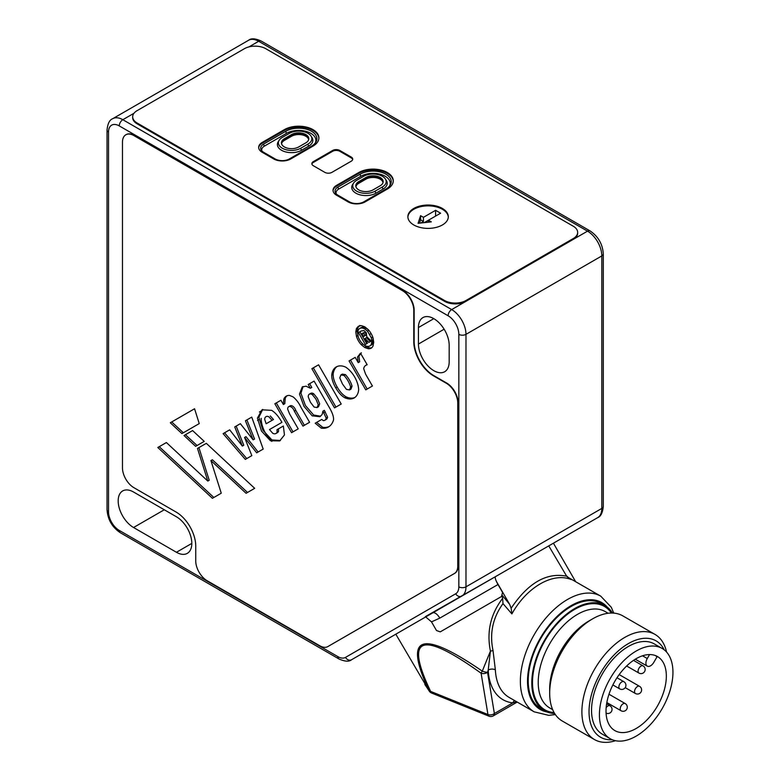 <?xml version="1.0" encoding="UTF-8"?>
<svg xmlns="http://www.w3.org/2000/svg" width="780" height="780" viewBox="0 0 780 780"><rect width="100%" height="100%" fill="white"/><g stroke="black" fill="none" stroke-linecap="round" stroke-linejoin="round"><path stroke-width="1.17" d="M338.013 186.995L360.175 174.194A18.203 10.51 180 0 1 380.006 171.922A18.203 10.51 180 0 1 391.238 181.623A18.203 10.51 180 0 1 385.915 189.053L363.753 201.854A10.111 5.84 180 0 1 349.45 201.854L338.013 195.244A10.111 5.84 180 0 1 335.049 191.12A10.111 5.84 180 0 1 338.013 186.995A2.525 1.462 60 0 0 338.725 189.053A9.097 5.255 0 0 0 336.277 193.908M389.542 186.059A17.189 9.925 0 0 0 381.81 174.739A17.189 9.925 0 0 0 360.886 176.261L338.725 189.053M333.05 190.71A12.129 7 180 0 1 336.58 186.166L358.741 173.365A20.221 11.671 180 0 1 380.455 170.761A20.221 11.671 180 0 1 393.256 181.214M444.464 629.441L440.261 631.868L436.507 630.542L431.496 621.865L439.813 618.121A8.093 3.588 60 0 0 432.666 612.914L597.626 517.667A20.221 11.671 -120 0 0 601.819 508.414A5.05 2.915 0 0 0 603.301 506.347L603.301 253.861A5.05 2.915 180 0 1 601.819 255.918A20.221 11.671 -120 0 0 587.515 231.153L258.658 41.291A20.221 11.671 -120 0 0 248.547 40.287C251.023 38.123 255.235 38.376 261.183 41.038A5.05 2.915 120 0 0 258.658 41.291L248.927 46.907M440.261 631.868L501.501 596.515L502.554 592.41L498.001 584.522A8.093 1.784 60 0 1 495.505 576.625L597.626 517.667C600.756 516.565 602.648 512.792 603.301 506.347M431.496 621.865L425.353 616.639L495.505 576.625M345.491 657.404L455.695 593.775A5.05 4.124 60 0 0 461.799 596.096A20.221 11.671 -120 0 0 465.982 586.833L465.982 334.347A20.221 11.671 -120 0 0 451.688 309.582A5.05 2.915 120 0 0 448.11 315.773L119.252 125.902A15.161 8.755 -120 0 0 108.527 132.093L108.527 511.836A15.161 8.755 -120 0 0 119.252 530.41L337.915 656.653A15.161 8.755 -120 0 0 345.491 657.404A5.05 4.124 60 0 0 351.595 659.714L425.977 616.765M261.163 418.343A21.733 12.548 -120 0 0 271.84 441.412M424.252 222.641L428.454 220.214L428.454 222.183M132.678 116.824L132.678 117.643A15.161 8.755 0 0 0 137.124 123.835L444.532 301.324A15.161 8.755 0 0 0 465.982 301.324L573.222 239.411A15.161 8.755 0 0 0 577.658 233.22L577.658 232.391A15.161 8.755 0 0 0 573.222 226.2L265.805 48.721A15.161 8.755 0 0 0 244.355 48.721L137.124 110.633A15.161 8.755 0 0 0 132.678 116.824A15.161 8.755 0 0 0 137.124 123.016L444.532 300.495A15.161 8.755 0 0 0 465.982 300.495L573.222 238.582A15.161 8.755 0 0 0 577.658 232.391M424.798 684.392L429.136 690.856A5.05 3.783 143 0 0 429.448 691.392L395.811 634.189L351.595 659.714L492.16 578.565M418.441 344.048A21.733 12.548 -120 0 0 427.927 365.918A21.733 12.548 -120 0 0 444.678 371.738A21.733 12.548 -120 0 0 449.183 361.793L449.183 345.277A21.733 12.548 -120 0 0 439.696 323.407A21.733 12.548 -120 0 0 422.945 317.587A21.733 12.548 -120 0 0 418.441 327.532L418.441 344.048L444.132 329.209M501.501 596.515L499.756 597.519M133.546 492.024A21.733 12.548 -120 0 0 122.674 490.942A21.733 12.548 -120 0 0 119.35 508.365A21.733 12.548 -120 0 0 133.546 527.514L176.446 552.279A21.733 12.548 -120 0 0 187.307 553.361A21.733 12.548 -120 0 0 190.642 535.938A21.733 12.548 -120 0 0 176.446 516.789L133.546 492.024M383.029 182.549A10.062 5.811 0 0 0 376.311 177.781A10.062 5.811 0 0 0 365.927 179.166L358.781 183.3A10.062 5.811 0 0 0 355.914 186.683M502.437 595.647L509.633 604.315L511.153 608.254C528.118 582.884 546.614 572.208 566.67 576.206L548.759 545.883M566.67 576.206L569.829 578.818M570.58 579.238L571.301 579.599C553.02 571.935 526.588 587.242 511.885 613.909L511.153 608.254M429.448 691.392L429.448 691.392A5.05 5.05 0 0 0 431.594 693.03A5.05 2.359 -68 0 1 430.628 691.402A5.05 2.281 153.1 0 1 429.136 690.856C403.055 635.505 420.771 628.933 482.293 671.131A5.05 0.809 126.7 0 0 481.104 673.228A5.05 3.383 -9.4 0 0 487.529 672.233A5.05 1.462 -162.4 0 1 482.293 671.131L490.425 651.115C486.525 631.722 490.591 614.123 502.632 598.338L502.057 596.096M502.632 598.338L502.993 603.623L511.885 613.909M566.163 575.582L568.376 577.522M509.633 604.315L496.421 581.441M502.993 603.623C492.745 617.809 489.43 633.467 493.038 650.608L495.358 669.864A66.729 38.483 119.9 0 0 509.106 697.398L534.163 711.828L548.779 715.358L555.35 714.568M612.495 613.051A60.664 34.983 119.9 0 0 604.9 605.553L601.322 603.496A60.664 34.983 119.9 0 0 571.096 606.499A60.664 34.983 119.9 0 0 531.472 659.997A60.664 34.983 119.9 0 0 540.774 708.63L544.352 710.697A60.664 34.983 119.9 0 0 554.648 713.505M495.358 669.864A5.05 3.081 177.1 0 0 488.221 670.098L490.425 651.115L493.038 650.608M516.633 701.727L512.84 702.877A5.05 4.007 96.4 0 1 514.605 700.567M487.948 714.529A5.05 2.359 112 0 0 488.914 716.157A5.05 5.05 0 0 0 493.331 715.845A5.05 2.925 -120 0 0 494.383 713.534A5.05 3.383 170.6 0 1 487.948 714.529L481.104 673.228C421.132 630.133 404.303 636.197 430.628 691.402L487.948 714.529M361.267 330.973L364.016 330.574L366.288 332.728L366.756 336.726L371.251 341.045L368.901 342.41L365.04 338.549L367.468 343.239L365.313 344.487L358.449 332.602L361.267 330.973L358.449 332.602M366.736 343.658L359.882 331.783M194.551 408.769L170.293 422.77L181.916 433.592L199.241 423.589L194.551 408.769L171.717 421.951L183.349 432.764M171.717 421.951L170.293 422.77M192.601 430.57L184.012 435.532L195.634 446.355L204.233 441.382L192.601 430.57L185.435 434.714L197.067 445.526M185.435 434.714L184.012 435.532M247.514 492.463L212.365 459.761L210.931 460.59L246.09 493.291L254.68 488.329L206.32 443.332L198.91 447.613L209.225 480.236L207.802 481.065L166.403 442.543L159.237 446.686L213.847 497.494M166.403 442.543L157.804 447.505L212.413 498.313L221.247 493.214L210.931 460.59M159.237 446.686L157.804 447.505M198.91 447.613L197.486 448.432L207.802 481.065M206.32 443.332L197.486 448.432M368.94 330.349L366.22 328.156A10.237 5.908 -120 0 0 361.14 327.668L359.707 328.487A10.237 5.908 -120 0 0 358.166 330.232L357.649 333.031L358.186 336.55A10.003 5.772 -120 0 0 362.037 343.219A10.082 5.821 -120 0 0 369.817 345.94A10.082 5.821 -120 0 0 371.358 344.165L371.894 341.25L371.387 337.867L367.507 331.168L364.786 328.975A10.237 5.908 -120 0 0 359.707 328.487M369.817 345.94L371.251 345.111A10.082 5.821 -120 0 0 372.791 343.337L373.074 338.013L373.727 342.303L373.025 345.95A12.412 7.166 60 0 1 371.095 348.202A12.412 7.166 60 0 1 368.228 348.748L364.767 347.51L361.315 344.76A12.675 7.322 60 0 1 356.479 336.365L355.797 331.948L356.46 328.439L358.42 326.235L361.354 325.63L364.786 326.82L368.189 329.589A13.036 7.527 60 0 1 373.074 338.042M357.971 335.741A12.675 7.322 60 0 1 357.913 335.546L357.23 331.12L357.883 327.619L359.853 325.416M371.767 347.714A12.412 7.166 60 0 1 369.661 347.929L366.2 346.681L362.749 343.941A12.675 7.322 60 0 1 362.671 343.853M358.235 362.642L357.494 356.986L360.545 353.272L367.165 364.738L366.405 365.05A11.213 6.474 -120 0 0 365.83 365.323A11.213 6.474 -120 0 0 363.685 368.667L365.576 374.137L372.43 386.012L365.761 389.863L349.05 360.925L355.192 357.377L358.235 362.642L359.658 361.813L358.917 356.158L361.374 352.794M367.185 389.035L350.483 360.097L349.05 360.925M350.483 360.097L355.192 357.377M350.639 386.929A17.53 10.12 -120 0 0 344.019 375.463L340.889 374.936L339.787 377.881L342.459 383.974L346.427 389.386L349.547 389.932L350.639 386.929L352.063 386.11A17.53 10.12 -120 0 0 345.442 374.634L342.313 374.107L340.889 374.936M350.191 389.395L350.981 389.103L352.063 386.11M354.861 397.478A22.337 12.899 60 0 1 346.281 396.942C342.985 395.148 339.953 391.843 337.174 387.026C334.415 382.239 333.07 377.978 333.148 374.244A22.464 12.977 60 0 1 336.999 366.561M346.281 396.942L344.848 397.771C341.562 395.977 338.53 392.671 335.751 387.855C332.982 383.058 331.646 378.797 331.724 375.063A22.464 12.977 60 0 1 336.258 366.931A22.464 12.977 60 0 1 345.569 367.068A19.588 11.31 60 0 1 358.683 389.776A22.337 12.899 60 0 1 354.169 397.936A22.337 12.899 60 0 1 344.848 397.771M345.442 374.634L344.019 375.463M321.769 419.425L323.193 420.586A6.981 4.027 -120 0 0 324.773 420.274A6.981 4.027 -120 0 0 326.157 417.973L322.92 411.177L322.159 414.463L319.898 416.705L312.175 415.828L303.985 406.341L299.491 394.066L302.269 386.919L306.072 386.188L310.372 388.264L308.197 384.511L314.096 381.108L329.511 407.823C332.426 412.854 333.772 416.842 333.567 419.776A28.207 16.282 60 0 1 328.448 426.972A28.207 16.282 60 0 1 321.272 428.142L315.188 423.228L321.769 419.425L315.188 423.228M324.773 420.274L326.206 419.445A6.981 4.027 -120 0 0 327.581 417.154L326.157 417.973M329.14 426.523A28.207 16.282 60 0 1 322.706 427.313L321.272 428.142M322.706 427.313L316.612 422.399M304.385 425.295L295.737 410.319A4.904 2.827 -120 0 0 290.121 405.863L288.688 406.692A4.904 2.827 -120 0 0 287.674 409.188L289.594 413.927L298.214 428.854L291.574 432.695L274.862 403.757L280.917 400.267L283.364 404.518L283.784 399.233A15.337 8.853 60 0 1 286.299 396.133A15.337 8.853 60 0 1 289.546 395.431L293.075 396.874A17.755 10.247 60 0 1 300.914 407.238L309.601 422.282L302.952 426.124L294.314 411.148A4.904 2.827 -120 0 0 288.688 406.692M283.364 404.518L284.798 403.689L285.217 398.414A15.337 8.853 60 0 1 287.05 395.782M292.997 431.866L276.296 402.928L280.917 400.267M310.43 402.256L314.077 407.043L317.07 407.569L318.24 404.713L315.939 399.136L312.39 394.709A5.245 3.022 -120 0 0 309.338 394.173A5.245 3.022 -120 0 0 308.266 396.971L310.43 402.256M317.733 407.014L318.494 406.75L319.663 403.884L317.363 398.317L313.823 393.88L312.39 394.709M313.823 393.88A5.245 3.022 -120 0 0 310.762 393.344L309.338 394.173M310.372 388.264L311.795 387.436L309.631 383.682L314.096 381.108M320.609 416.227L313.599 414.999L305.409 405.522L300.924 393.237L303.049 386.529M327.581 417.154L324.353 410.348L322.92 411.177M309.631 383.682L308.197 384.511M285.217 398.414L283.784 399.233M276.296 402.928L274.862 403.757M272.064 420.332L268.876 416.803A6.435 3.715 -120 0 0 266 416.666A6.435 3.715 -120 0 0 264.673 419.328L266.146 423.755L273.488 419.513L270.309 415.984M275.954 433.495L277.387 432.676A6.932 3.997 -120 0 0 278.567 431.145L278.421 428.863L283.354 426.017L284.456 434.947L279.669 440.944L270.455 440.749L261.495 431.087L257.429 418.08L262.012 409.802L271.645 410.348C275.116 412.454 278.411 416.218 281.541 421.639L281.941 422.341L269.49 429.556L272.785 433.319A6.932 3.997 -120 0 0 275.954 433.495A6.932 3.997 -120 0 0 277.134 431.974L276.998 429.692L283.354 426.017M280.42 440.476L271.879 439.93L262.928 430.258L258.863 417.251L262.733 409.422M267.569 422.926L273.488 419.513M278.567 431.145L277.134 431.974M278.421 428.863L276.998 429.692M133.906 487.685A16.175 9.341 60 0 1 122.47 467.873L122.47 142.204A16.175 9.341 60 0 1 125.814 134.803A16.175 9.341 60 0 1 133.906 135.603L402.353 290.589A16.175 9.341 60 0 1 413.79 310.401L413.79 341.776A27.807 16.049 -120 0 0 433.456 375.823L446.326 383.253A16.175 9.341 60 0 1 457.762 403.065L457.762 566.095A16.175 9.341 60 0 1 454.409 573.505L327.863 646.571A16.175 9.341 60 0 1 319.771 645.762L207.188 580.759A16.175 9.341 60 0 1 195.741 560.947L195.741 546.088A27.807 16.049 -120 0 0 176.085 512.041L133.906 487.685M315.188 143.14A17.189 9.925 0 0 0 307.456 131.81A17.189 9.925 0 0 0 286.543 133.331L264.381 146.123A9.097 5.255 0 0 0 261.924 150.979M311.386 136.734A14.157 8.171 180 0 1 308.704 146.123L301.548 150.257A14.157 8.171 180 0 1 283.306 151.125A14.157 8.171 180 0 1 278.85 140.868M655.639 655.658A42.715 24.629 -60.1 0 1 656.984 656.867L653.825 662.337A6.572 3.793 -60.1 0 1 647.273 666.13A6.572 3.793 -60.1 0 1 647.273 658.534L649.555 654.576M657.491 705.939A42.715 24.629 119.9 0 0 657.501 656.565A42.715 24.629 119.9 0 0 614.835 681.281A42.715 24.629 119.9 0 0 614.864 730.597A42.715 24.629 119.9 0 0 657.491 705.939M662.171 648.453L654.293 643.919A52.065 30.02 119.9 0 0 602.287 674.057A52.065 30.02 119.9 0 0 602.326 734.165L610.194 738.699A52.065 30.02 119.9 0 0 662.152 708.649A52.065 30.02 119.9 0 0 662.171 648.453A52.065 30.02 119.9 0 0 610.165 678.59A52.065 30.02 119.9 0 0 610.194 738.699M664.19 649.818A55.604 32.068 119.9 0 0 628.358 643.607A55.604 32.068 119.9 0 0 589.894 701.844A55.604 32.068 119.9 0 0 612.388 739.762M308.675 139.63A10.062 5.811 0 0 0 301.957 134.852A10.062 5.811 0 0 0 291.584 136.246L284.427 140.371A10.062 5.811 0 0 0 281.56 143.754M666.549 652.031A60.664 34.983 119.9 0 0 655.005 634.413A60.664 34.983 119.9 0 0 624.78 637.416A60.664 34.983 119.9 0 0 581.89 711.721A60.664 34.983 119.9 0 0 594.457 739.547A60.664 34.983 119.9 0 0 615.488 740.698M594.457 739.547L562.243 721.003A60.664 34.983 -60.1 0 1 549.676 693.352A60.664 34.983 -60.1 0 1 592.576 618.871A60.664 34.983 -60.1 0 1 622.791 615.859L655.005 634.413M588.988 620.938L592.576 618.871L588.988 620.938A55.604 32.068 119.9 0 0 549.666 689.208L549.676 693.352M604.9 605.553A60.664 34.983 119.9 0 0 574.675 608.566A60.664 34.983 119.9 0 0 535.051 662.064A60.664 34.983 119.9 0 0 544.352 710.697M307.983 144.066L300.836 148.19A13.143 7.585 180 0 1 286.514 149.838A13.143 7.585 180 0 1 278.401 142.828A13.143 7.585 180 0 1 282.253 137.456L289.399 133.331A13.143 7.585 180 0 1 303.722 131.684A13.143 7.585 180 0 1 311.834 138.694A13.143 7.585 180 0 1 307.983 144.066A2.525 1.462 -120 0 0 308.704 146.123M311.561 146.123L289.399 158.925A10.111 5.84 180 0 1 275.096 158.925L263.66 152.315A10.111 5.84 180 0 1 260.705 148.19A10.111 5.84 180 0 1 263.66 144.066L285.821 131.264A18.203 10.51 180 0 1 305.653 128.993A18.203 10.51 180 0 1 316.894 138.694A18.203 10.51 180 0 1 311.561 146.123M298.691 146.952A10.111 5.84 180 0 1 287.674 148.22A10.111 5.84 180 0 1 281.434 142.828A10.111 5.84 180 0 1 284.398 138.694L291.544 134.57A10.111 5.84 180 0 1 302.562 133.302A10.111 5.84 180 0 1 308.802 138.694A10.111 5.84 180 0 1 305.838 142.828L298.691 146.952M318.903 138.284A20.221 11.671 0 0 0 306.101 127.832A20.221 11.671 0 0 0 284.398 130.445L262.236 143.237A12.129 7 0 0 0 258.697 147.781M356.596 180.385L363.753 176.261A13.143 7.585 180 0 1 378.076 174.613A13.143 7.585 180 0 1 386.188 181.623A13.143 7.585 180 0 1 382.337 186.995L375.19 191.12A13.143 7.585 180 0 1 360.867 192.767A13.143 7.585 180 0 1 352.755 185.757A13.143 7.585 180 0 1 356.596 180.385M373.045 189.881A10.111 5.84 180 0 1 362.027 191.149A10.111 5.84 180 0 1 355.787 185.757A10.111 5.84 180 0 1 358.741 181.623L365.898 177.499A10.111 5.84 180 0 1 376.915 176.231A10.111 5.84 180 0 1 383.156 181.623A10.111 5.84 180 0 1 380.191 185.757L373.045 189.881M353.194 183.787A14.157 8.171 180 0 0 357.649 194.044A14.157 8.171 180 0 0 375.901 193.186L383.048 189.053A14.157 8.171 180 0 0 385.739 179.663M352.667 159.539A5.05 2.915 0 0 0 351.244 157.892L339.797 151.291A5.05 2.915 0 0 0 332.651 151.291L313.346 162.435A5.05 2.915 0 0 0 311.922 164.083M125.999 134.706A16.175 9.341 60 0 1 126.175 134.599A16.175 9.341 60 0 1 134.257 135.398L402.714 290.384A16.175 9.341 60 0 1 414.151 310.196L414.151 341.572A27.807 16.049 -120 0 0 433.816 375.619L446.677 383.048A16.175 9.341 60 0 1 458.123 402.86L458.123 565.89A16.175 9.341 60 0 1 454.769 573.3L328.224 646.357A16.175 9.341 60 0 1 328.214 646.367L328.224 646.357M419.484 223.158L420.586 219.804L420.586 215.68L418.08 223.314L431.311 221.871L428.454 220.214L440.602 213.203L435.601 210.307L423.442 217.328L423.442 221.452L420.732 223.022M435.601 216.089L435.601 210.307M420.586 215.68L423.442 217.328M448.305 217.123A20.221 11.671 0 0 0 435.503 206.671A20.221 11.671 0 0 0 413.79 209.284A20.221 11.671 0 0 0 407.881 217.123M420.586 219.804L423.442 221.452M413.79 208.455A20.221 11.671 180 0 1 435.835 205.92A20.221 11.671 180 0 1 448.315 216.713A20.221 11.671 180 0 1 428.093 228.384A20.221 11.671 180 0 1 407.872 216.713A20.221 11.671 180 0 1 413.79 208.455M313.346 161.606A5.05 2.915 0 0 0 311.863 163.673A5.05 2.915 0 0 0 313.346 165.73L324.792 172.341A5.05 2.915 0 0 0 331.939 172.341L351.244 161.197A5.05 2.915 0 0 0 352.716 159.13A5.05 2.915 0 0 0 351.244 157.063L339.797 150.462A5.05 2.915 0 0 0 332.651 150.462L313.346 161.606L313.346 162.435M262.236 142.409A12.129 7 0 0 0 258.677 147.361A12.129 7 0 0 0 262.236 152.315L273.673 158.925A12.129 7 0 0 0 290.833 158.925L312.994 146.123A20.221 11.671 0 0 0 318.913 137.875A20.221 11.671 0 0 0 306.433 127.091A20.221 11.671 0 0 0 284.398 129.617L262.236 142.409L262.236 143.237M336.58 195.244A12.129 7 180 0 1 333.031 190.291A12.129 7 180 0 1 336.58 185.338L358.741 172.546A20.221 11.671 180 0 1 380.786 170.011A20.221 11.671 180 0 1 393.266 180.794A20.221 11.671 180 0 1 387.338 189.053L365.177 201.854A12.129 7 180 0 1 348.026 201.854L336.58 195.244M364.562 335.439A1.687 0.975 -120 0 0 363.324 333.323L361.949 333.674L363.577 336.502L365.986 334.61A1.687 0.975 -120 0 0 364.748 332.504L362.271 333.489L363.704 332.66M365.011 335.673L365.986 334.61M370.334 341.581L366.473 337.721L365.04 338.549M364.748 332.504L363.324 333.323M366.22 328.156L364.786 328.975M372.752 337.077L371.387 337.867M373.327 340.431L371.894 341.25M372.791 343.337L371.358 344.165M367.107 364.65L366.405 365.05M341.221 404.03L334.523 407.891L311.883 368.677L318.581 364.816L341.221 404.03M251.833 455.637L245.32 459.401L223.109 433.641L229.691 429.839L242.346 446.062L234.741 426.923L240.357 423.677L253.13 439.842L245.437 420.752L251.745 417.105L263.192 449.075L256.678 452.839L244.589 437.482L251.833 455.637M333.148 374.244L331.724 375.063M335.956 407.072L313.316 367.858L318.581 364.816M313.316 367.858L311.883 368.677M295.737 410.319L294.314 411.148M258.112 452.02L246.022 436.654L244.589 437.482M253.13 439.842L254.563 439.013L246.87 419.923L251.745 417.105M242.346 446.062L243.779 445.244L236.174 426.094L240.357 423.677M246.753 458.572L224.543 432.812L229.691 429.839M246.87 419.923L245.437 420.752M236.174 426.094L234.741 426.923M224.543 432.812L223.109 433.641M360.886 176.261A2.525 1.462 60 0 1 360.175 174.194M439.813 618.121L498.001 584.522M455.695 593.775A15.161 8.755 -120 0 0 458.835 586.833A5.05 2.915 180 0 0 465.982 586.833L601.819 508.414L601.819 255.918L465.982 334.347A5.05 2.915 180 0 1 458.835 334.347A15.161 8.755 -120 0 0 448.11 315.773M261.183 41.038L590.05 230.909A5.05 2.915 120 0 0 587.515 231.153L573.222 239.411L573.222 238.582M133.984 113.266L122.821 119.71L451.688 309.582L465.982 301.324L465.982 300.495M119.252 125.902A5.05 2.915 120 0 1 122.821 119.71A20.221 11.671 -120 0 0 112.71 118.706L248.547 40.287M337.915 656.653A5.05 2.915 120 0 0 338.959 658.963C344.945 661.625 349.157 661.879 351.595 659.714M458.835 586.833L458.835 334.347M133.546 527.514L164.287 509.769M258.97 419.601L257.546 420.43M567.343 576.927L600.766 596.173A66.729 38.483 119.9 0 0 534.125 634.803A66.729 38.483 119.9 0 0 534.163 711.828M607.318 607.191A61.678 35.568 119.9 0 0 540.228 638.313A61.678 35.568 119.9 0 0 546.975 711.965M494.383 713.534L512.84 702.877A71.779 41.389 119.9 0 1 488.221 670.098L487.529 672.233L494.383 713.534M357.23 331.12L355.797 331.948M357.883 327.619L356.46 328.439M358.917 356.158L357.494 356.986M360.545 353.272L359.941 353.613M325.26 411.928L323.827 412.747M647.273 658.534L642.535 655.804M612.865 684.938L619.73 688.886A4.144 2.389 -60.1 0 1 619.73 684.089A4.144 2.389 -60.1 0 1 623.864 681.7L617.009 677.752M638.937 673.072A4.144 2.389 -60.1 0 1 638.937 668.284A4.144 2.389 -60.1 0 1 643.071 665.886A4.144 4.144 0 0 1 644.602 671.551A4.144 4.144 0 0 1 638.937 673.072L626.652 666.003M635.398 693.498A4.144 2.389 -60.1 0 1 635.398 688.711A4.144 2.389 -60.1 0 1 639.532 686.312A4.144 4.144 0 0 1 641.053 691.977A4.144 4.144 0 0 1 635.398 693.498L625.209 687.638M606.148 707.665A4.144 2.389 -60.1 0 1 609.96 705.783A4.144 4.144 0 0 1 611.549 711.321A4.144 4.144 0 0 1 606.07 713.096M621.075 710.755A4.144 2.389 -60.1 0 1 621.075 705.958A4.144 2.389 -60.1 0 1 625.209 703.57A4.144 4.144 0 0 1 626.73 709.234A4.144 4.144 0 0 1 621.075 710.755L606.821 702.546M608.156 613.265L605.241 611.588A55.604 32.068 119.9 0 0 577.532 614.338A55.604 32.068 119.9 0 0 541.213 663.38A55.604 32.068 119.9 0 0 549.734 707.957L552.649 709.644M611.374 613.041A59.651 34.398 119.9 0 0 574.675 609.385A59.651 34.398 119.9 0 0 533.861 669.416A59.651 34.398 119.9 0 0 554.073 712.54M301.548 150.257A2.525 1.462 60 0 1 300.836 148.19M286.543 133.331A2.525 1.462 60 0 1 285.821 131.264M264.381 146.123A2.525 1.462 60 0 1 263.66 144.066M284.427 140.371A2.525 1.462 60 0 1 284.398 139.932L291.544 135.808A2.525 1.462 -120 0 0 291.584 136.246M291.544 134.57L291.544 135.808A10.111 5.84 180 0 1 302.065 134.433A10.111 5.84 180 0 1 308.744 139.318M281.492 143.442A10.111 5.84 180 0 1 284.398 139.932L284.398 138.694M382.337 186.995A2.525 1.462 -120 0 0 383.048 189.053M375.901 193.186A2.525 1.462 60 0 1 375.19 191.12M355.846 186.371A10.111 5.84 180 0 1 358.741 182.861L358.741 181.623M358.781 183.3A2.525 1.462 60 0 1 358.741 182.861L365.898 178.737L365.898 177.499M365.927 179.166A2.525 1.462 60 0 1 365.898 178.737A10.111 5.84 180 0 1 376.409 177.362A10.111 5.84 180 0 1 383.097 182.247M112.71 118.706C109.58 119.818 107.689 123.591 107.045 130.026A5.05 2.915 0 0 0 108.527 132.093L108.527 507.702M108.527 511.836A5.05 2.915 180 0 1 107.045 509.769C107.737 519.568 112.154 527.221 120.295 532.721L338.959 658.963M119.252 530.41A5.05 2.915 120 0 0 120.295 532.721M176.446 552.279L191.812 543.407M433.816 318.659L418.441 327.532M284.398 129.617L284.398 130.445M336.58 185.338L336.58 186.166M358.741 172.546L358.741 173.365M332.651 150.462L332.651 151.291M339.797 150.462L339.797 151.291M351.244 157.063L351.244 157.892M137.124 123.016L137.124 123.835M444.532 300.495L444.532 301.324M365.459 335.41L364.036 336.238M368.891 330.379L367.507 331.168M371.114 333.548L369.817 334.298M357.913 335.546L356.479 336.365M362.749 343.941L361.315 344.76M366.2 346.681L364.767 347.51M369.661 347.929L368.228 348.748M337.174 387.026L335.751 387.855M590.05 230.909C598.192 236.399 602.608 244.052 603.301 253.861M597.626 517.667L553.42 543.192L575.659 581.714M260.851 411.167L259.418 411.996M613.772 613.119L611.257 607.22L600.766 596.173M431.594 693.03L488.914 716.157M517.208 702.068L493.331 715.845M349.547 389.932L350.981 389.103M317.07 407.569L318.494 406.75M619.73 688.886A4.144 4.144 0 0 0 625.384 687.365A4.144 4.144 0 0 0 623.864 681.7M606.606 703.843L609.96 705.783M608.985 694.229L625.209 703.57M619.183 674.602L639.532 686.312M633.516 660.377L643.071 665.886M635.291 659.227L647.273 666.13M107.045 130.026L107.045 509.769M365.83 365.323L367.087 364.601"/></g></svg>

